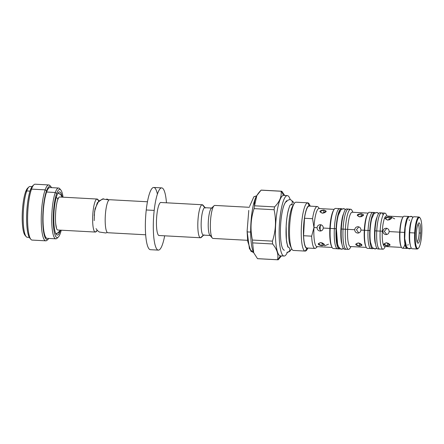 <?xml version="1.0" encoding="UTF-8"?>
<svg xmlns="http://www.w3.org/2000/svg" width="444" height="444" viewBox="0 0 444 444"><rect width="100%" height="100%" fill="white"/><g stroke="black" fill="none" stroke-linecap="round" stroke-linejoin="round"><path stroke-width="0.67" d="M320.39 225.458A8.902 1.865 93.1 0 0 320.146 230.109L319.208 227.728L320.39 225.458L321.356 224.908L320.39 225.458A8.902 1.865 93.1 0 0 320.146 230.109L319.208 227.728L320.39 225.458M321.29 230.858L320.146 230.109L321.29 230.858M372.616 248.696A18.121 3.796 -86.9 0 0 373.238 248.496A18.121 3.796 -86.9 0 1 369.796 230.558A18.121 3.796 -86.9 0 1 375.174 212.776A18.121 3.796 -86.9 0 0 374.581 212.504L372.843 212.41A18.121 3.796 93.1 0 0 368.059 230.464A18.121 3.796 93.1 0 0 370.879 248.601L372.616 248.696A18.121 3.796 -86.9 0 1 369.796 230.558A18.121 3.796 -86.9 0 1 374.581 212.504M370.54 242.607A16.694 3.502 -86.9 0 1 371.856 218.359A16.694 3.502 -86.9 0 0 371.839 218.415A16.694 3.502 -86.9 0 0 370.529 242.524A16.694 3.502 -86.9 0 0 370.54 242.607M373.687 212.942A18.121 3.796 93.1 0 0 368.059 230.464L369.796 230.558L368.059 230.464A18.121 3.796 93.1 0 0 370.879 248.601M378.749 213.392L376.573 212.448A2.264 2.214 -89.3 0 1 378.521 213.686A2.264 2.214 -89.3 0 0 376.573 212.448L374.048 213.642L371.822 218.465M373.176 248.451L375.918 248.795L376.856 248.268L374.847 248.979A2.264 2.214 -89.3 0 0 376.69 248.002A2.264 2.214 -89.3 0 1 374.841 248.979L372.177 247.469L370.49 242.291M409.218 248.845A2.264 2.214 90.7 0 0 411.138 247.752A2.264 2.214 90.7 0 1 409.218 248.845L406.915 247.73L405.156 242.907M405.167 242.957A14.696 3.08 -86.9 0 1 406.321 221.734M410.739 216.306A2.264 2.214 90.7 0 1 412.742 217.66A2.264 2.214 90.7 0 0 410.739 216.306M406.998 248.462A16.023 3.358 -86.9 0 0 407.536 248.29A16.023 3.358 -86.9 0 1 404.506 232.423A16.023 3.358 -86.9 0 1 408.735 216.461A16.023 3.358 -86.9 0 1 409.251 216.689A16.023 3.358 -86.9 0 0 404.506 232.423L399.972 232.173L404.506 232.423A16.023 3.358 -86.9 0 0 406.998 248.462L402.464 248.213A16.023 3.358 93.1 0 1 399.972 232.173A16.023 3.358 93.1 0 0 401.282 247.003A16.023 3.358 93.1 0 0 404.961 244.122M408.735 216.461L404.201 216.217A16.023 3.358 93.1 0 0 399.972 232.173L399.7 232.157A15.263 3.197 -86.9 0 1 402.48 217.976A15.263 3.197 -86.9 0 0 399.7 232.157L399.972 232.173A16.023 3.358 93.1 0 1 402.891 217.294L402.48 217.976M95.282 232.051L57.864 230.02A16.533 3.463 -86.9 0 1 57.048 229.509C56.682 229.265 56.255 227.467 55.772 224.137C54.779 216.295 56.183 202.575 58.192 198.474C55.567 203.502 54.501 223.104 56.566 228.399L55.772 224.137C54.906 216.999 55.889 205 57.692 199.8L58.797 197.413A16.533 3.463 -86.9 0 1 59.596 196.997A16.533 3.463 -86.9 0 1 59.64 197.003A16.533 3.463 -86.9 0 1 59.657 197.003M56.249 197.502A2.264 1.743 18.1 0 1 57.692 199.8A2.264 1.743 18.1 0 0 56.249 197.502M32.612 185.958A26.707 5.6 93.1 0 0 30.359 190.093L31.502 189.116A27.978 5.866 93.1 0 0 27.595 217.344A27.978 5.866 93.1 0 0 30.897 239.366A27.978 5.866 93.1 0 0 32.123 240.082M47.697 239.499A27.978 5.866 -86.9 0 1 45.776 240.826A27.978 5.866 -86.9 0 1 41.248 221.018A27.978 5.866 -86.9 0 1 45.16 189.854A27.978 5.866 -86.9 0 1 48.807 184.948L35.148 184.21A27.978 5.866 93.1 0 0 33.861 184.793L32.606 185.969A26.707 5.6 93.1 0 0 30.359 190.093A26.707 5.6 93.1 0 0 26.623 217.044A26.707 5.6 93.1 0 0 29.781 238.062L30.897 239.366M33.861 184.793A27.978 5.866 93.1 0 0 31.502 189.116L30.359 190.093A26.707 5.6 93.1 0 0 26.618 218.442A26.707 5.6 93.1 0 0 30.347 238.556M48.807 184.948A27.978 5.866 -86.9 0 1 50.033 185.675A27.978 5.866 -86.9 0 0 45.16 189.854L31.502 189.116A27.978 5.866 93.1 0 0 27.595 220.274A27.978 5.866 93.1 0 0 32.118 240.082L45.776 240.826M35.148 184.21A27.978 5.866 93.1 0 0 31.502 189.116L45.16 189.854L46.498 190.97A26.707 5.6 -86.9 0 1 51.615 187.651A26.707 5.6 -86.9 0 0 51.143 186.974L50.028 185.67M48.318 239.066A26.707 5.6 -86.9 0 1 42.835 223.421A26.707 5.6 -86.9 0 1 46.498 190.97A26.707 5.6 -86.9 0 0 42.885 224.559A26.707 5.6 -86.9 0 0 48.857 238.445A26.707 5.6 -86.9 0 1 48.318 239.066L47.064 240.243A27.978 5.866 -86.9 0 1 41.32 223.848A27.978 5.866 -86.9 0 1 45.16 189.854L46.498 190.97A26.707 5.6 -86.9 0 1 51.143 186.974M58.269 237.118L57.021 238.295A25.436 5.334 -86.9 0 1 51.798 223.393A25.436 5.334 -86.9 0 1 55.289 192.491L56.627 193.601A24.165 5.067 -86.9 0 1 60.828 189.988A24.165 5.067 -86.9 0 1 63.048 197.186A24.165 5.067 -86.9 0 0 56.627 193.601A24.165 5.067 -86.9 0 0 53.574 227.15A24.165 5.067 -86.9 0 0 60.306 233.383A24.165 5.067 -86.9 0 0 61.255 230.203A24.165 5.067 -86.9 0 1 60.306 233.383A24.165 5.067 -86.9 0 1 58.269 237.118A24.165 5.067 -86.9 0 1 53.308 222.96A24.165 5.067 -86.9 0 1 56.627 193.601L55.289 192.491A25.436 5.334 -86.9 0 1 58.602 188.028L49.911 187.557A25.436 5.334 93.1 0 0 46.598 192.019A25.436 5.334 93.1 0 0 43.04 220.357A25.436 5.334 93.1 0 0 47.158 238.35L55.844 238.822A25.436 5.334 -86.9 0 1 51.732 220.818A25.436 5.334 -86.9 0 1 55.289 192.491L46.598 192.019A25.436 5.334 93.1 0 0 43.04 220.346A25.436 5.334 93.1 0 0 47.153 238.35M57.653 237.534A25.436 5.334 -86.9 0 1 55.844 238.822M59.64 191.908A21.617 4.534 93.1 0 1 62.277 197.147A21.617 4.534 93.1 0 0 56.271 197.413A21.617 4.534 93.1 0 0 54.09 225.713A21.617 4.534 93.1 0 0 60.484 230.159A21.617 4.534 93.1 0 1 57.293 235.081A21.617 4.534 93.1 0 1 54.09 225.713A21.617 4.534 93.1 0 1 54.989 203.33A21.617 4.534 93.1 0 1 59.64 191.908L59.618 191.908M49.911 187.557A25.436 5.334 93.1 0 0 46.598 192.019L55.289 192.491A25.436 5.334 -86.9 0 1 59.712 188.683L60.828 189.988M58.602 188.028A25.436 5.334 -86.9 0 1 59.718 188.689M27.628 188.178A24.165 5.067 93.1 0 0 25.586 191.919A24.165 5.067 93.1 0 0 22.2 217.699A24.165 5.067 93.1 0 0 25.63 235.797M32.062 186.591L30.042 186.48A25.436 5.334 93.1 0 0 28.871 187.007L27.617 188.184A24.165 5.067 93.1 0 0 25.586 191.919L26.729 190.937A25.436 5.334 93.1 0 0 23.177 216.605A25.436 5.334 93.1 0 0 26.179 236.624A25.436 5.334 93.1 0 0 27.295 237.274M28.871 187.007A25.436 5.334 93.1 0 0 26.729 190.937A25.436 5.334 93.1 0 0 23.177 219.264A25.436 5.334 93.1 0 0 27.289 237.274L29.31 237.385M26.179 236.624L25.058 235.32A24.165 5.067 93.1 0 1 22.206 216.3A24.165 5.067 93.1 0 1 25.586 191.919L26.729 190.937L30.014 191.114L26.729 190.937A25.436 5.334 93.1 0 1 30.042 186.48M281.063 242.335A24.409 5.117 -86.9 0 1 282.878 208.919M286.913 243.295C285.153 235.054 286.152 216.6 288.8 208.597C287.462 213.087 286.585 218.909 286.175 226.063C285.842 233.056 286.091 238.8 286.913 243.295L288.145 247.119C287.873 247.663 287.29 245.182 286.402 239.682L286.175 226.063C286.691 213.309 289.921 204.445 290.437 204.928A21.368 4.479 -86.9 0 1 291.081 204.728A2.808 2.747 90.7 0 0 289.588 199.578A2.808 2.747 90.7 0 1 291.081 204.728A21.368 4.479 -86.9 0 1 291.136 204.728A21.368 4.479 -86.9 0 1 291.164 204.728M288.822 247.397A21.368 4.479 -86.9 0 1 288.134 247.108M287.052 252.364A2.808 2.747 90.7 0 0 288.844 247.397A21.368 4.479 -86.9 0 1 288.805 247.397L288.844 247.397A2.808 2.747 90.7 0 1 287.052 252.364L289.96 251.199L291.714 248.812M97.386 230.48L96.076 231.707A16.533 3.463 -86.9 0 1 95.349 232.051L97.236 230.319L95.349 232.051A16.533 3.463 -86.9 0 1 92.746 215.501A16.533 3.463 -86.9 0 1 97.075 199.034L98.801 200.993L97.075 199.034A16.533 3.463 -86.9 0 1 97.83 199.461L98.995 200.821M109.618 199.717A16.533 3.463 93.1 0 0 108.885 200.061A16.533 3.463 93.1 0 0 105.295 216.039A16.533 3.463 93.1 0 0 107.137 232.306A16.533 3.463 93.1 0 0 107.87 232.734A16.533 3.463 93.1 0 0 107.886 232.734L145.66 234.782L107.859 232.734A16.533 3.463 93.1 0 1 105.289 216.111A16.533 3.463 93.1 0 1 109.618 199.717A16.533 3.463 93.1 0 1 109.662 199.717A16.533 3.463 93.1 0 0 109.646 199.717A16.533 3.463 93.1 0 0 109.618 199.717L147.452 201.77L109.618 199.717M201.249 237.412A16.533 3.463 -86.9 0 1 200.516 237.762A16.533 3.463 -86.9 0 1 200.483 237.762A16.533 3.463 -86.9 0 1 197.913 221.14A16.533 3.463 -86.9 0 1 202.248 204.745A16.533 3.463 -86.9 0 1 202.275 204.745A16.533 3.463 -86.9 0 1 203.002 205.178M210.134 235.481L203.391 235.115A13.736 2.88 93.1 0 0 203.391 235.115L200.516 237.762A16.533 3.463 -86.9 0 1 197.913 221.212A16.533 3.463 -86.9 0 1 202.248 204.745L204.828 207.687A13.736 2.88 93.1 0 0 201.232 221.306A13.736 2.88 93.1 0 0 203.369 235.115A13.736 2.88 93.1 0 1 201.232 221.334A13.736 2.88 93.1 0 1 204.828 207.687A13.736 2.88 93.1 0 1 204.867 207.687A13.736 2.88 93.1 0 0 204.856 207.687A13.736 2.88 93.1 0 0 204.828 207.687L211.622 208.053L204.828 207.687L202.248 204.745L160.623 202.486L202.248 204.745A16.533 3.463 -86.9 0 1 202.997 205.167L205.455 208.036M200.455 237.756L158.83 235.498L200.483 237.762M210.473 235.498A13.736 2.88 -86.9 0 1 210.445 235.498L203.369 235.115L200.516 237.762A16.533 3.463 -86.9 0 0 201.249 237.418L204.001 234.832M214.818 205.422A16.533 3.463 93.1 0 0 214.785 205.422L249.389 207.304L214.818 205.428A16.533 3.463 93.1 0 1 214.846 205.428A16.533 3.463 93.1 0 0 214.785 205.422A16.533 3.463 93.1 0 0 214.052 205.766A16.533 3.463 93.1 0 0 210.462 221.745A16.533 3.463 93.1 0 0 212.304 238.017L209.846 235.148A13.736 2.88 -86.9 0 1 208.314 221.634A13.736 2.88 -86.9 0 1 211.305 208.353M212.304 238.017A16.533 3.463 93.1 0 0 213.037 238.445M209.846 235.148A13.736 2.88 -86.9 0 1 208.314 221.628A13.736 2.88 -86.9 0 1 211.3 208.358L214.052 205.766M249.389 207.304L214.785 205.422A16.533 3.463 93.1 0 0 210.456 221.822A16.533 3.463 93.1 0 0 213.026 238.439A16.533 3.463 93.1 0 0 213.053 238.445L247.597 240.315L213.026 238.439M256.538 196.082A29.887 6.266 93.1 0 0 250.904 223.437A29.887 6.266 93.1 0 0 253.313 251.887M261.51 190.126A34.338 7.198 93.1 0 0 261.438 190.126A34.338 7.198 93.1 0 0 261.089 190.16L256.843 195.549L254.551 205.805A34.338 7.198 93.1 0 0 254.062 208.63C250.677 218.942 250.127 229.415 252.414 240.049A34.338 7.198 93.1 0 0 252.608 242.885L253.702 252.73L257.503 258.658A34.338 7.198 93.1 0 0 257.786 258.702M256.843 195.549L256.31 196.442A29.887 6.266 93.1 0 0 250.877 223.937A29.887 6.266 93.1 0 0 253.302 251.865L253.702 252.73M283.661 195.41A30.27 6.344 93.1 0 0 283.605 195.404A30.27 6.344 93.1 0 0 283.55 195.404L287.274 195.604A30.27 6.344 -86.9 0 1 290.221 199.639A30.27 6.344 -86.9 0 0 287.329 195.604A30.27 6.344 -86.9 0 0 287.274 195.604A30.27 6.344 -86.9 0 0 279.337 225.757A30.27 6.344 -86.9 0 0 284.105 256.055A30.27 6.344 -86.9 0 0 287.357 252.359A30.27 6.344 -86.9 0 1 284.105 256.055A30.27 6.344 -86.9 0 1 284.049 256.049A30.27 6.344 -86.9 0 1 279.348 225.619A30.27 6.344 -86.9 0 1 287.274 195.604L283.55 195.404L281.468 191.214A34.338 7.198 -86.9 0 1 281.529 191.214A34.338 7.198 -86.9 0 1 281.807 191.259L284.721 195.465L281.807 191.259A34.338 7.198 -86.9 0 0 281.468 191.214A34.338 7.198 -86.9 0 0 281.119 191.247L261.089 190.16C256.077 195.221 253.896 200.438 254.551 205.805L274.581 206.893C279.592 201.831 281.774 196.614 281.119 191.247A34.338 7.198 -86.9 0 1 281.468 191.214L283.55 195.404A30.27 6.344 93.1 0 0 275.619 225.463A30.27 6.344 93.1 0 0 280.342 255.849A30.27 6.344 93.1 0 0 280.38 255.849L277.872 259.79A34.338 7.198 -86.9 0 1 277.533 259.746C278.732 254.645 277.1 249.384 272.638 243.972A34.338 7.198 -86.9 0 1 272.444 241.136C275.824 230.808 276.373 220.335 274.092 209.718A34.338 7.198 -86.9 0 1 274.581 206.893C279.592 201.831 281.774 196.614 281.119 191.247L261.089 190.16A34.338 7.198 93.1 0 1 261.438 190.126A34.338 7.198 93.1 0 1 261.499 190.126L281.529 191.214M283.622 195.404A30.27 6.344 93.1 0 0 283.55 195.404A30.27 6.344 93.1 0 0 275.619 225.419A30.27 6.344 93.1 0 0 280.325 255.849L284.049 256.049M280.38 255.855L277.872 259.79A34.338 7.198 -86.9 0 1 277.811 259.79A34.338 7.198 -86.9 0 1 277.533 259.746C278.732 254.645 277.1 249.384 272.638 243.972L252.608 242.885A34.338 7.198 93.1 0 1 252.414 240.049L272.444 241.136C275.824 230.808 276.373 220.335 274.092 209.718L254.062 208.63C250.677 218.942 250.127 229.415 252.414 240.049L272.444 241.136A34.338 7.198 -86.9 0 0 272.638 243.972L252.608 242.885M278.216 259.757A34.338 7.198 -86.9 0 1 277.872 259.79A34.338 7.198 -86.9 0 0 278.216 259.757L281.457 255.911L278.216 259.757M257.503 258.658L277.533 259.746L257.503 258.658A34.338 7.198 93.1 0 0 257.775 258.702A34.338 7.198 93.1 0 0 257.842 258.702M254.551 205.805A34.338 7.198 93.1 0 0 254.062 208.63L274.092 209.718A34.338 7.198 -86.9 0 1 274.581 206.893L254.551 205.805M296.07 202.198A24.165 5.067 93.1 0 0 296.026 202.192A24.165 5.067 93.1 0 0 295.981 202.192A24.165 5.067 93.1 0 0 294.056 203.813A24.165 5.067 93.1 0 0 289.66 226.046A24.165 5.067 93.1 0 0 291.619 248.618A24.165 5.067 93.1 0 0 293.423 250.449M291.619 248.618L290.404 245.954A21.368 4.479 -86.9 0 1 288.667 225.99A21.368 4.479 -86.9 0 1 292.552 206.332L294.056 203.813M307.831 248.046A24.165 5.067 -86.9 0 1 305.195 251.088A24.165 5.067 -86.9 0 1 305.15 251.082A24.165 5.067 -86.9 0 1 301.398 226.79A24.165 5.067 -86.9 0 1 307.725 202.83A24.165 5.067 -86.9 0 1 307.77 202.83A24.165 5.067 -86.9 0 1 309.557 204.667A24.165 5.067 -86.9 0 0 307.725 202.83L295.981 202.192A24.165 5.067 93.1 0 0 289.654 226.151A24.165 5.067 93.1 0 0 293.406 250.444A24.165 5.067 93.1 0 0 293.451 250.449M307.77 202.83L296.026 202.192A24.165 5.067 93.1 0 0 295.981 202.192L307.725 202.83L309.157 205.705A21.368 4.479 -86.9 0 1 310.017 206.133A21.368 4.479 -86.9 0 0 309.157 205.705L307.725 202.83A24.165 5.067 -86.9 0 0 301.393 226.895A24.165 5.067 -86.9 0 0 305.195 251.088L306.921 248.379A21.368 4.479 -86.9 0 1 303.557 226.989A21.368 4.479 -86.9 0 1 309.157 205.705A21.368 4.479 -86.9 0 0 303.557 226.989A21.368 4.479 -86.9 0 0 306.921 248.379L305.195 251.088A24.165 5.067 -86.9 0 0 307.12 249.461L307.964 248.052M307.742 248.041A21.368 4.479 -86.9 0 1 306.921 248.379A21.368 4.479 -86.9 0 0 307.742 248.041M309.179 206.088A20.985 4.401 93.1 0 0 304.495 218.265L303.579 235.725A20.985 4.401 93.1 0 0 306.904 247.996M247.108 231.418A2.264 0.638 -0.5 0 0 248.329 231.973A2.264 0.638 -0.5 0 0 250.671 231.912A2.264 0.638 -0.5 0 1 248.329 231.973A2.264 0.638 -0.5 0 1 247.108 231.418M340.914 209.712L343.534 208.619L345.565 209.501L343.401 208.613A2.264 2.214 -89.3 0 1 345.321 209.796A2.264 2.214 -89.3 0 0 343.401 208.613L340.887 209.74L338.3 215.29M336.386 228.749L337.701 245.61L340.32 248.973L342.374 249.078L343.445 248.54L341.458 249.206A2.264 2.214 -89.3 0 0 343.273 248.279A2.264 2.214 -89.3 0 1 341.458 249.206L338.789 247.752L336.874 242.135M336.879 242.174A18.731 3.924 -86.9 0 1 338.35 215.124A18.731 3.924 -86.9 0 1 338.378 215.007A18.731 3.924 -86.9 0 0 336.902 242.307M334.149 209.357L319.003 208.536A19.075 3.996 93.1 0 0 313.969 227.533L317.072 227.705C317.171 229.642 318.17 230.758 320.069 231.047C321.95 230.958 323.021 229.953 323.282 228.038L330.225 228.427A20.091 4.212 93.1 0 1 333.888 209.762A20.091 4.212 93.1 0 1 335.531 208.414A20.091 4.212 93.1 0 0 330.225 228.427L336.091 228.743A20.158 4.224 93.1 0 1 341.414 208.669A20.158 4.224 93.1 0 1 342.019 208.919A20.158 4.224 93.1 0 0 336.091 228.743A20.158 4.224 -86.9 0 0 339.732 248.807L339.732 248.807A20.158 4.224 -86.9 0 1 339.227 248.923A20.158 4.224 -86.9 0 1 336.091 228.743L334.354 228.649A20.158 4.224 93.1 0 0 337.074 248.701L338.988 248.879M338.211 248.868L337.49 248.829A20.158 4.224 -86.9 0 1 337.113 248.723A20.158 4.224 -86.9 0 0 337.501 248.829M331.646 246.492A19.075 3.996 -86.9 0 1 329.864 228.399L334.354 228.649A20.158 4.224 -86.9 0 1 339.677 208.575A20.158 4.224 -86.9 0 0 334.354 228.649A20.158 4.224 93.1 0 0 337.074 248.701L338.378 248.873M349.484 209.951A20.091 4.212 93.1 0 0 343.057 229.121A20.158 4.224 -86.9 0 1 348.701 209.124A20.158 4.224 -86.9 0 0 348.368 209.046L346.631 208.952A20.158 4.224 93.1 0 0 341.308 229.026A20.158 4.224 93.1 0 0 344.028 249.078L345.943 249.256M345.243 249.251L346.181 249.3A20.158 4.224 -86.9 0 0 346.52 249.256A20.158 4.224 -86.9 0 1 343.046 229.121A20.091 4.212 93.1 0 0 346.187 249.234A20.091 4.212 93.1 0 1 343.057 229.121A20.158 4.224 -86.9 0 1 348.368 209.046M345.16 249.245L344.067 249.101A20.158 4.224 93.1 0 0 344.444 249.206L344.067 249.101A20.158 4.224 93.1 0 0 344.627 249.195M346.181 249.3A20.158 4.224 -86.9 0 1 343.046 229.121L341.308 229.026A20.158 4.224 93.1 0 0 344.028 249.078L345.332 249.251M368.148 213.109L352.181 212.243A17.166 3.596 93.1 0 0 347.646 229.348L345.382 229.248A20.091 4.212 -86.9 0 1 350.688 209.235L348.362 209.107A20.091 4.212 93.1 0 0 343.057 229.121L341.308 229.026A20.158 4.224 93.1 0 1 347.474 209.429M418.92 217.016L413.952 216.744A16.023 3.358 93.1 0 0 409.723 232.706A16.023 3.358 93.1 0 0 412.215 248.745L417.182 249.012A16.023 3.358 -86.9 0 1 414.685 232.972A16.023 3.358 -86.9 0 1 418.92 217.016A16.023 3.358 -86.9 0 1 419.63 217.443M417.932 248.668A16.023 3.358 -86.9 0 1 417.182 249.012M413.963 216.744A16.023 3.358 93.1 0 0 409.723 232.706L414.685 232.972A16.023 3.358 -86.9 0 1 419.613 217.427L420.063 217.949A15.518 3.252 -86.9 0 1 421.8 233.078A15.518 3.252 -86.9 0 1 417.732 248.535A15.518 3.252 -86.9 0 1 415.29 233.006A15.518 3.252 -86.9 0 1 419.358 217.549A15.518 3.252 -86.9 0 1 421.8 233.078A15.518 3.252 -86.9 0 1 418.42 248.213A15.518 3.252 -86.9 0 1 415.29 233.006L409.723 232.706A16.023 3.358 93.1 0 0 412.226 248.745M380.636 213.32A18.121 3.796 93.1 0 0 375.008 230.841A18.121 3.796 93.1 0 0 377.833 248.979L379.57 249.073A18.121 3.796 -86.9 0 1 376.751 230.936A18.121 3.796 -86.9 0 1 381.535 212.881A18.121 3.796 -86.9 0 1 381.846 212.965A18.121 3.796 -86.9 0 0 376.751 230.936L375.008 230.841A18.121 3.796 93.1 0 0 377.833 248.979M381.535 212.881L379.792 212.787A18.121 3.796 93.1 0 0 375.008 230.841L376.751 230.936A18.06 3.785 93.1 0 0 379.576 249.012A18.06 3.785 93.1 0 1 376.762 230.936L380.153 231.119A18.06 3.785 -86.9 0 1 386.252 214.496L386.957 216.045M383.122 214.952A18.06 3.785 93.1 0 0 376.762 230.936A18.121 3.796 -86.9 0 0 379.892 249.029A18.121 3.796 -86.9 0 1 379.57 249.073M361.083 213.747L357.237 215.307L359.762 216.911L363.581 214.868L361.083 213.747C356.61 214.302 356.171 215.357 359.762 216.911C364.197 215.795 364.635 214.741 361.083 213.747L361.294 216.744L361.083 213.747M419.169 232.995A8.902 1.865 93.1 0 0 417.976 224.142A8.902 1.865 93.1 0 1 419.169 232.995L420.679 233.067A10.173 2.131 93.1 0 0 418.625 223.093A10.173 2.131 93.1 0 0 416.411 233.017A10.173 2.131 93.1 0 0 417.549 242.94A10.173 2.131 93.1 0 0 420.679 233.067A10.173 2.131 93.1 0 0 419.075 222.882A10.173 2.131 93.1 0 0 416.411 233.017A10.173 2.131 93.1 0 0 418.015 243.201A10.173 2.131 93.1 0 0 420.679 233.067L419.169 232.995A8.902 1.865 93.1 0 1 417.016 241.825A8.902 1.865 93.1 0 0 419.169 232.995M417.921 248.684A16.023 3.358 -86.9 0 1 414.685 232.972L415.29 233.006A15.518 3.252 -86.9 0 1 420.063 217.949M404.212 216.217A16.023 3.358 93.1 0 0 402.891 217.294M403.135 216.922L386.347 216.012A15.263 3.197 93.1 0 0 382.317 231.213L382.939 231.246C383.044 233.183 384.049 234.299 385.947 234.587C387.812 234.504 388.877 233.505 389.144 231.579C389.088 229.648 388.134 228.532 386.28 228.238C384.354 228.327 383.244 229.326 382.939 231.246C383.044 233.183 384.049 234.299 385.947 234.587L386.075 234.593M386.208 234.593L385.947 234.587C387.812 234.504 388.877 233.505 389.144 231.579L399.7 232.157A15.263 3.197 -86.9 0 0 400.949 246.281A15.263 3.197 -86.9 0 1 399.7 232.157L389.144 231.579C389.088 229.648 388.134 228.532 386.28 228.238L386.186 228.233M387.69 220.102C392.124 218.953 392.563 217.904 389.016 216.944C384.537 217.46 384.093 218.515 387.69 220.102L391.508 218.032L389.016 216.944L385.164 218.47L387.69 220.102M386.358 216.012A15.263 3.197 93.1 0 0 382.317 231.213L380.153 231.119A18.06 3.785 -86.9 0 1 384.92 213.131A18.06 3.785 -86.9 0 1 386.263 214.519M385.303 246.52L384.437 247.98A18.06 3.785 -86.9 0 1 380.153 231.119L382.317 231.213A15.263 3.197 93.1 0 0 384.704 246.487L401.481 247.397M384.449 247.957A18.06 3.785 -86.9 0 1 382.961 249.195A18.06 3.785 -86.9 0 1 380.153 231.119L376.762 230.936A18.06 3.785 93.1 0 1 381.529 212.948L384.92 213.131M375.524 244.061L374.847 240.748L374.608 230.797L375.014 230.808L374.608 230.786L375.99 220.435L376.967 217.427M372.838 212.476L369.364 212.288A18.06 3.785 93.1 0 0 364.602 230.275L368.059 230.464L364.602 230.275A18.06 3.785 93.1 0 0 366.072 246.986A18.06 3.785 93.1 0 0 367.41 248.351L370.879 248.54M352.192 212.243A17.166 3.596 93.1 0 0 347.646 229.348L354.723 229.731C354.823 231.668 355.827 232.784 357.725 233.072C359.601 232.983 360.672 231.984 360.933 230.064L364.602 230.275A18.06 3.785 93.1 0 0 367.41 248.351M369.369 212.288A18.06 3.785 93.1 0 0 367.893 213.497A18.06 3.785 93.1 0 0 364.602 230.275L364.285 230.247A17.166 3.596 -86.9 0 1 367.416 214.302L367.893 213.497M357.992 233.078L357.725 233.072C359.601 232.983 360.672 231.984 360.933 230.064C360.867 228.127 359.906 227.012 358.058 226.723C356.144 226.806 355.034 227.805 354.723 229.731C354.823 231.668 355.827 232.784 357.725 233.072L357.853 233.078M365.884 246.525A17.166 3.596 -86.9 0 1 364.285 230.247A17.166 3.596 -86.9 0 1 367.654 213.936M350.333 246.531A17.166 3.596 93.1 0 1 347.646 229.348L345.382 229.248A20.091 4.212 -86.9 0 1 352.17 210.756L352.869 212.282M351.01 246.57L350.15 248.013A20.091 4.212 -86.9 0 1 345.382 229.248A20.091 4.212 -86.9 0 0 348.512 249.362L346.187 249.234M350.166 247.985A20.091 4.212 -86.9 0 1 348.512 249.362M343.057 229.121L345.382 229.248L343.057 229.121M350.688 209.235A20.091 4.212 -86.9 0 1 352.186 210.778M340.903 228.976L341.308 228.999L340.903 228.976M320.307 224.692L320.401 224.697C322.261 224.991 323.221 226.101 323.282 228.038C323.221 226.101 322.261 224.991 320.401 224.697C318.487 224.781 317.377 225.78 317.072 227.705C317.171 229.642 318.17 230.758 320.069 231.047C321.95 230.958 323.021 229.953 323.282 228.038L329.864 228.399A19.075 3.996 -86.9 0 1 333.344 210.678L333.888 209.762M331.862 247.019A20.091 4.212 93.1 0 0 333.35 248.54A20.091 4.212 93.1 0 1 330.225 228.427A20.091 4.212 93.1 0 0 331.862 247.019L331.424 246.048A19.075 3.996 -86.9 0 1 329.864 228.399A19.075 3.996 -86.9 0 1 333.355 210.65M323.72 210.051C319.253 210.628 318.814 211.683 322.399 213.209C326.84 212.121 327.278 211.067 323.72 210.051L323.926 213.053L323.72 210.051L319.874 211.627L322.399 213.209L326.218 211.194L323.72 210.051M319.008 208.536A19.075 3.996 93.1 0 0 313.969 227.533L312.565 218.703A20.985 4.401 -86.9 0 1 318.159 207.065A20.985 4.401 -86.9 0 0 317.244 206.527L309.174 206.088A20.985 4.401 93.1 0 0 304.495 218.265L303.579 235.725L311.649 236.164L313.969 227.533L312.565 218.703L304.495 218.265L312.565 218.703A20.985 4.401 -86.9 0 1 317.244 206.527M316.905 246.625A20.985 4.401 -86.9 0 1 315.939 247.996A20.985 4.401 -86.9 0 1 311.649 236.164L313.969 227.533A19.075 3.996 93.1 0 0 316.938 246.631L332.084 247.452M320.401 224.697C318.487 224.781 317.377 225.78 317.072 227.705L313.969 227.533A19.075 3.996 93.1 0 0 316.938 246.631M321.85 245.754C325.485 245.166 325.158 244.1 320.862 242.568C317.127 243.662 317.46 244.727 321.85 245.754L324.447 244.922L320.862 242.568L318.182 243.834L321.85 245.754L322.35 242.879L321.85 245.754M328.488 244.206L324.642 245.787M317.371 246.653L315.939 247.996A20.985 4.401 -86.9 0 1 314.974 248.435A20.985 4.401 -86.9 0 1 311.649 236.164L303.579 235.725A20.985 4.401 93.1 0 0 306.898 247.996L314.974 248.435M366.072 246.986L365.69 246.137A17.166 3.596 -86.9 0 1 364.285 230.247L360.933 230.064C360.867 228.127 359.906 227.012 358.058 226.723C356.144 226.806 355.034 227.805 354.723 229.731L347.646 229.348A17.166 3.596 93.1 0 0 350.316 246.531L366.283 247.397M359.39 246.104C363.026 245.543 362.693 244.478 358.402 242.918C354.667 244.039 354.995 245.105 359.39 246.104L361.982 245.299L358.402 242.918L355.722 244.206L359.39 246.104L359.89 243.234L359.39 246.104M358.741 232.956L356.46 229.748L358.819 226.867M386.28 228.238C384.354 228.327 383.244 229.326 382.939 231.246L382.317 231.213A15.263 3.197 93.1 0 0 384.693 246.487M387.495 245.932C391.125 245.41 390.792 244.344 386.508 242.746C382.767 243.906 383.094 244.966 387.495 245.932L390.087 245.155L386.508 242.746L383.821 244.067L387.495 245.932L387.995 243.068L387.495 245.932M386.763 234.521L384.265 231.391L386.835 228.321M389.221 219.935L389.016 216.944L389.221 219.935M390.992 216.966L394.666 218.831M407.098 247.142A14.696 3.08 -86.9 0 1 404.717 237.768A14.696 3.08 -86.9 0 1 406.343 221.65M409.618 220.385A12.587 2.642 93.1 0 0 408.952 219.913M410.339 244.766C409.562 243.85 409.213 239.81 409.296 232.662L409.723 232.673L409.296 232.65C409.912 225.719 410.694 221.661 411.66 220.496M407.609 245.055A12.587 2.642 93.1 0 0 408.297 244.655M96.082 231.701A16.533 3.463 -86.9 0 1 95.349 232.051A16.533 3.463 -86.9 0 1 95.316 232.051A16.533 3.463 -86.9 0 1 92.746 215.429A16.533 3.463 -86.9 0 1 97.075 199.034L59.596 196.997A16.533 3.463 -86.9 0 1 59.629 197.003L97.108 199.034A16.533 3.463 -86.9 0 1 97.835 199.467M57.864 230.02A16.533 3.463 -86.9 0 1 57.837 230.02L95.316 232.051M284.41 250.205A24.409 5.117 -86.9 0 1 280.569 225.768A24.409 5.117 -86.9 0 1 286.968 201.454M291.025 246.997A21.368 4.479 -86.9 0 1 288.667 225.99A21.368 4.479 -86.9 0 1 293.29 205.367M293.434 204.856L291.081 204.728A21.368 4.479 -86.9 0 1 291.12 204.728L291.081 204.728M97.108 199.034A16.533 3.463 -86.9 0 0 97.075 199.034L59.596 196.997M158.342 250.122A31.158 6.532 -86.9 0 0 164.663 235.814A31.158 6.532 -86.9 0 1 155.861 247.347A31.158 6.532 -86.9 0 1 154.196 210.406L146.248 209.973A31.158 6.532 93.1 0 0 150.399 249.689L158.342 250.122A31.158 6.532 -86.9 0 1 154.196 210.406A31.158 6.532 -86.9 0 1 160.761 188.173A31.158 6.532 -86.9 0 1 166.456 202.803A31.158 6.532 -86.9 0 0 161.721 187.895L153.774 187.462A31.158 6.532 93.1 0 0 146.248 209.973A31.158 6.532 93.1 0 0 150.416 249.689M156.921 214.424A16.595 3.48 93.1 0 0 159.44 235.531A16.595 3.48 93.1 0 1 159.135 235.581A16.595 3.48 93.1 0 1 156.921 214.424A16.595 3.48 93.1 0 1 161.233 202.514A16.595 3.48 93.1 0 0 160.933 202.436A16.595 3.48 93.1 0 0 156.921 214.424M157.398 194.122A31.158 6.532 93.1 0 0 146.248 209.973L154.196 210.406A31.158 6.532 -86.9 0 1 161.721 187.895M374.608 230.797C375.036 224.381 375.846 219.874 377.039 217.277C374.631 221.156 373.598 240.093 375.574 244.222C374.686 241.569 374.364 237.096 374.608 230.797M61.805 196.648L60.761 194.6L58.02 193.123L60.329 194.106M59.885 230.763L59.135 232.012M94.195 215.534L95.038 208.719L98.729 201.06L103.58 198.757L98.729 201.06L95.038 208.719L94.195 215.534M106.776 198.973L109.03 199.933L106.776 198.973M107.27 232.445L105.777 232.983L99.228 232.001L97.514 230.619L96.059 228.649L97.514 230.619L99.228 232.001L105.777 232.983L107.27 232.445M94.189 220.646L94.566 211.466L97.336 202.708L102.503 198.962L109.035 199.933L102.503 198.962L97.336 202.708L94.566 211.466L94.189 220.646M292.696 201.088L294.167 203.635M289.588 199.578L286.685 200.744C284.848 202.625 283.483 205.755 282.578 210.14C281.552 214.718 280.874 219.924 280.558 225.768M202.275 204.745L160.623 202.481M147.452 201.77L109.646 199.717M287.329 195.604L283.605 195.404M277.811 259.79L257.775 258.702M293.406 250.444L305.15 251.082M310.234 206.149L309.557 204.656M211.932 208.07L204.856 207.687M253.979 196.703L256.688 195.815L253.84 196.82L249.572 206.482M247.108 231.424L247.713 241.325L250.916 251.249L253.607 252.525M248.773 210.412L247.108 231.235L249.445 248.834L253.269 252.503M341.908 243.917L341.231 240.654L340.903 228.982L342.568 216.872L343.534 213.936M340.903 228.982C341.381 221.745 342.302 216.628 343.673 213.636C340.914 218.148 339.76 239.433 342.013 244.228C340.992 241.175 340.626 236.097 340.903 228.982M343.445 248.54L341.331 249.201L338.85 247.835L336.852 242.002M338.289 215.34L340.037 210.856M338.289 248.873L339.227 248.923M341.414 208.669L339.677 208.575M418.42 248.213L417.921 248.679M382.961 249.195L379.57 249.012M335.525 208.414L339.671 208.636M319.436 208.558L318.159 207.065M333.35 248.54L337.496 248.762M400.949 246.276L401.282 247.003M407.453 248.229L410.445 248.59L411.299 248.041L409.096 248.845L406.632 247.364L404.739 238.595L405.211 227.517L407.115 219.408L408.724 217.049M409.168 216.733L411.854 216.544M412.137 216.683L412.97 217.344M410.106 244.239C408.441 240.648 409.318 224.398 411.366 220.995C410.356 223.254 409.662 227.145 409.296 232.662C409.085 238.078 409.357 241.941 410.106 244.239M58.797 197.413L58.192 198.474L58.797 197.413M59.84 230.852L57.021 233.594L55.816 233.699L58.63 232.601L59.968 230.591M289.366 251.659L286.902 252.359"/></g></svg>
